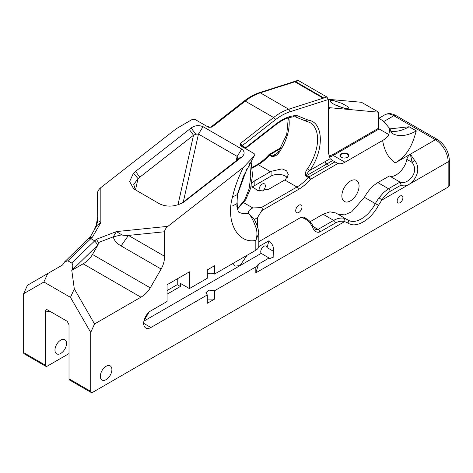 <?xml version="1.0" encoding="UTF-8"?>
<svg xmlns="http://www.w3.org/2000/svg" width="473" height="473" viewBox="0 0 473 473"><rect width="100%" height="100%" fill="white"/><g stroke="black" fill="none" stroke-linecap="round" stroke-linejoin="round"><path stroke-width="0.71" d="M378.767 118.321L384.821 114.827C388.008 113.029 391.691 113.26 395.866 115.518L437.442 139.523C444.756 144.466 448.723 151.342 449.35 160.146L449.35 185.428A4.056 2.341 180 0 1 448.162 187.083L92.531 392.407A2.554 1.472 -60 0 1 91.254 392.531A2.554 1.472 -60 0 1 90.721 391.36L69.017 378.832L69.017 324.75L67.213 321.291L47.164 309.72L46.543 309.508L45.355 311.086L45.355 365.168L23.65 352.639L23.65 293.703L27.481 285.237L62.501 265.016L64.671 261.829L67.828 260.794L71.677 263.018C73.138 264.236 73.167 266.689 71.772 270.367L83.124 263.816C87.062 261.516 90.177 258.4 92.477 254.468L150.278 287.838C147.978 291.77 144.862 294.892 140.924 297.186L94.553 323.958L90.721 332.43L90.721 391.36M69.017 353.591L47.164 366.214A2.554 1.472 -60 0 1 45.887 366.339A2.554 1.472 -60 0 1 45.355 365.168M262.645 191.027A4.428 2.56 120 0 0 265.193 187.125A4.428 2.56 120 0 0 264.437 183.849A4.428 2.56 120 0 0 262.225 184.068A4.428 2.56 120 0 0 259.452 190.974M45.887 366.339L24.176 353.804A2.554 1.472 -60 0 1 23.65 352.639M100.838 187.615L100.838 222.606C99.33 221.228 98.295 220.666 97.74 220.921L97.479 193.025C97.657 191.175 98.78 189.371 100.838 187.615L176.222 128.745L191.819 119.675L195.012 119.444L208.504 127.237L211.963 127.113L245.239 101.127L273.619 117.511A54.342 31.372 -60 0 1 288.672 109.21L260.298 92.826A54.342 31.372 120 0 0 245.239 101.127A2.028 0.952 52 0 0 244.239 101.015L210.964 127.001A2.028 0.952 52 0 1 211.963 127.113M60.751 340.093A8.177 4.718 -60 0 1 64.836 339.685A8.177 4.718 -60 0 1 64.836 349.127A8.177 4.718 -60 0 1 56.659 353.845A8.177 4.718 -60 0 1 55.412 347.294A8.177 4.718 -60 0 1 60.751 340.093M91.254 392.531L69.549 380.002A2.554 1.472 -60 0 1 69.017 378.832M106.118 366.285A8.177 4.718 -60 0 1 110.203 365.877A8.177 4.718 -60 0 1 110.203 375.32A8.177 4.718 -60 0 1 102.032 380.038A8.177 4.718 -60 0 1 100.779 373.487A8.177 4.718 -60 0 1 106.118 366.285M400.046 196.082A4.056 2.341 -60 0 1 402.074 195.881A4.056 2.341 -60 0 1 402.074 200.564A4.056 2.341 -60 0 1 398.018 202.905A4.056 2.341 -60 0 1 397.397 199.653A4.056 2.341 -60 0 1 400.046 196.082M338.29 214.393L344.598 214.854L351.699 211.792L364.405 197.312C368.035 190.702 372.523 185.794 377.862 182.596L389.397 175.932C395.073 178.593 405.255 168.914 406.845 159.348C407.401 157.077 408.571 155.357 410.345 154.198L414.744 160.578C424.216 172.19 409.186 189.992 401.163 185.038L390.243 191.334A2.554 1.472 -120 0 0 388.493 188.733L383.544 192.588L379.021 197.885A2.554 0.443 37.1 0 1 381.806 200.114L378.495 205.282C370.891 220.105 355.519 228.979 347.915 222.943A2.554 2.081 -54.5 0 0 347.59 219.821A2.554 2.081 -54.5 0 0 347.454 219.732A25.542 14.746 120 0 0 346.768 219.289A25.542 14.746 120 0 0 343.776 218.23A2.554 2.04 99.5 0 1 344.604 221.595L255.822 272.85L255.822 266.926L214.541 290.759L214.541 299.102L207.316 303.27L207.316 294.927L150.899 327.499A10.217 5.901 -60 0 1 145.79 328.008A10.217 5.901 -60 0 1 143.727 324.295A10.217 5.901 -60 0 1 150.899 310.814L167.075 301.472L167.075 284.752L189.401 271.863L189.401 288.583L207.316 278.242L207.316 269.9L214.541 265.725L214.541 274.068L255.822 250.235A10.217 5.901 0 0 0 258.814 246.066L258.814 233.053L255.822 240.42C257.158 236.37 257.294 232.367 256.236 228.412C253.516 220.879 250.927 215.818 248.455 213.222A36.498 21.072 -60 0 1 238.404 211.969M255.822 250.235L255.822 240.42C237.706 244.18 225.503 221.465 232.497 196.999C234.797 187.101 238.392 177.257 243.299 167.466L167.915 226.336C165.852 228.098 164.728 229.902 164.551 231.752L164.551 256.265C164.527 260.824 163.386 265.081 161.127 269.036L150.278 287.838M135.337 189.862L133.747 184.494L138.015 178.593L193.516 135.254L195.911 134.178L198.471 134.066L237.162 156.403L237.889 158.721M241.573 157.207L183.577 202.249C175.181 206.802 167.17 207.334 159.549 203.839L133.676 188.839L129.608 181.526L133.427 173.284L135.55 171.38L191.051 128.035C194.752 125.392 198.755 124.949 203.059 126.693L241.744 149.036C244.973 151.626 244.913 154.352 241.573 157.207L237.943 158.443L236.813 160.252L181.809 203.207M177.239 278.881L177.239 284.693L167.075 290.564M287.413 177.753A10.14 5.853 0 0 0 271.07 176.104L254.184 185.854A10.14 5.853 0 0 0 252.091 187.604M350.458 181.011A12.168 7.024 -60 0 1 356.541 180.408A12.168 7.024 -60 0 1 356.541 194.456A12.168 7.024 -60 0 1 344.374 201.48A12.168 7.024 -60 0 1 342.511 191.736A12.168 7.024 -60 0 1 350.458 181.011M298.841 205.211A4.428 2.56 -60 0 1 301.059 204.992A4.428 2.56 -60 0 1 301.059 210.107A4.428 2.56 -60 0 1 296.624 212.661A4.428 2.56 -60 0 1 295.95 209.113A4.428 2.56 -60 0 1 298.841 205.211M261.22 253.38A4.428 2.56 -60 0 1 261.143 249.756A4.428 2.56 -60 0 1 263.881 246.321A4.428 2.56 -60 0 1 266.098 246.102A4.428 2.56 -60 0 1 266.973 247.55L273.701 251.441L273.832 256.963L269.852 258.5L261.22 253.38L143.904 321.108M90.201 237.174L88.847 238.232L90.662 238.498L94.517 240.722L97.905 244.931L71.973 270.254M243.299 167.466L254.113 156.102A2.554 2.229 32.6 0 0 254.143 156.06M236.872 206.979L237.245 194.645L243.4 176.411L254.314 155.753L254.167 153.601L240.674 145.808L240.343 143.496L273.619 117.511A2.028 0.952 -128 0 1 275.298 119.823C280.152 116.045 284.983 113.384 289.795 111.835A2.028 1.395 72.3 0 0 288.672 109.21L326.902 97.006L298.528 80.623L297.659 80.469L259.364 92.69C254.297 94.328 249.259 97.101 244.239 101.015M97.479 217.539L96.344 225.047L94.08 230.268M23.65 293.703L43.9 282.014L47.732 273.542M43.9 282.014L70.471 297.351L90.721 332.43M94.553 323.958L74.302 288.885L70.471 297.351M74.302 288.885L71.772 270.367M161.127 269.036L121.082 245.919C116.66 243.353 114.064 240.325 113.284 236.837L116.393 231.587L121.798 234.815C122.188 235.235 124.405 235.442 128.455 235.424L164.551 256.265M92.477 254.468L98.041 244.831L98.514 242.519L96.338 239.303L71.677 263.018M121.082 245.919L128.455 235.424L164.551 231.752M214.541 274.068A5.108 2.95 0 0 0 207.316 274.068M189.401 288.583L180.373 283.368L180.373 286.496L167.075 294.176M177.239 284.693L180.373 286.496M207.316 294.927L205.82 292.84L208.983 290.115L214.541 290.759M255.822 266.926L258.542 264.105L269.172 257.968M214.541 299.102L207.316 299.102M255.822 272.85L258.542 264.105M258.766 246.64L269.031 240.716C272.33 243.619 273.891 247.196 273.701 251.441M347.915 222.943L344.604 221.595C341.855 220.749 338.798 221.216 335.44 222.978L319.831 231.989C316.721 232.988 314.208 231.244 312.304 226.756L313.209 226.159L310.838 222.422C309.236 220.619 307.911 219.49 306.882 219.034L300.964 217.349L258.814 241.685M312.304 226.756A18.027 10.406 -120 0 0 309.785 222.789C307.456 220.057 304.517 218.242 300.964 217.349L303.518 217.095L306.882 219.034M390.243 191.334C387.127 193.297 384.313 196.224 381.806 200.114L448.162 161.801L448.162 187.083M251.713 183.406L254.184 181.082L271.07 171.327L282.103 168.861L286.65 170.865L288.376 174.732L285.402 179.604L268.522 189.36L257.761 190.696L251.258 185.771M335.641 105.148A6.521 1.378 -158.8 0 1 341.648 107.477M341.388 157.391A4.056 2.341 180 0 1 340.306 155.8A4.056 2.341 180 0 1 341.494 154.145A4.056 2.341 180 0 1 345.917 153.636A4.056 2.341 180 0 1 348.418 155.8A4.056 2.341 180 0 1 347.342 157.391M328.806 156.09L332.785 154.653L378.666 128.165L379.127 128.958L388.841 134.569C387.553 136.874 385.489 138.843 382.639 140.475L344.977 162.221C342.357 163.705 340.004 164.131 337.929 163.492L310.318 179.433C306.545 183.713 302.572 187.072 298.386 189.502L261.74 210.656L257.389 217.763L257.424 226.171M310.205 221.654L323.053 214.239L329.953 211.839L335.824 212.974L348.163 220.187A26.47 15.284 -60 0 1 347.679 219.886M437.442 139.523A4.056 2.341 120 0 0 435.414 139.724L395.05 163.031L389.657 157.822C386.11 153.222 383.769 147.44 382.639 140.475M247.018 255.319L240.024 265.619L234.915 266.122L233.029 263.396M266.973 247.55L269.031 240.716M389.912 128.875L409.127 126.746L416.305 130.891C412.87 142.408 409.346 154.517 395.05 163.031M243.719 202.692L252.795 207.937C249.502 209.592 248.053 211.354 248.455 213.222L254.379 219.306M191.051 128.035L195.911 134.178M240.343 143.496A2.028 0.952 52 0 1 241.656 144.862L241.922 145.637L242.643 145.329L275.298 119.823M241.656 144.862A2.554 0.627 -30.3 0 0 240.775 145.867M89.888 237.535L92.483 237.074L100.838 222.606C98.561 223.924 96.959 225.349 96.037 226.88L90.006 237.322L96.037 226.88L97.74 220.921M121.798 234.815L113.284 236.837L98.514 242.519M237.369 209.651L237.978 208.138C237.003 206.039 236.867 201.457 237.576 194.385L247.072 168.37M256.236 228.412A7.663 0.976 -20.2 0 0 257.797 227.152L257.797 227.152A7.663 0.976 -20.2 0 0 256.626 227.058M237.393 209.776L237.978 208.138L244.671 199.837L249.058 188.999L250.785 176.506L249.709 163.392M254.433 220.14C254.521 219.484 255.509 218.692 257.389 217.763M148.912 312.286L143.969 320.795M309.785 222.789A2.554 0.42 -36.8 0 1 310.838 222.422M319.831 231.989A2.554 1.472 -120 0 0 318.075 229.387L315.615 229.34L313.209 226.159M343.776 218.23C340.684 217.686 337.32 218.402 333.684 220.377L318.075 229.387L313.54 226.768M401.163 185.038L400.022 182.075L388.493 188.733L377.862 182.596M414.744 160.578A2.554 0.757 146.5 0 0 412.125 162.393C420.331 173.307 406.094 185.729 399.922 182.004L400.022 182.075M410.345 154.198L412.125 162.393L406.845 159.348M252.795 207.937L261.232 207.641L296.949 187.018L284.764 179.982M305.954 176.151A2.028 1.171 -60 0 1 306.581 175.625C306.599 174.182 307.669 172.462 309.785 170.463L307.48 168.826C305.41 171.48 304.902 173.928 305.954 176.151L308.254 177.481A36.498 21.072 -60 0 1 296.949 187.018A2.028 1.171 -120 0 1 298.386 189.502M270.426 171.705L258.24 164.669A36.498 21.072 120 0 0 269.545 155.132L271.845 156.457C274.86 156.587 277.279 155.245 279.105 152.442A36.498 21.072 120 0 0 288.778 117.759M333.388 103.971C330.148 101.837 331.739 103.031 330.325 101.482L330.615 100.666C329.344 100.607 333.495 100.4 334.399 100.838L342.139 103.439L347.419 106.46C348.506 107.56 348.713 108.193 348.045 108.352C349.163 108.471 344.675 108.536 344.297 108.169L338.124 106.23L333.388 103.971M341.264 153.749C343.499 152.986 340.702 153.483 344.362 153.01C346.975 153.376 344.533 152.661 347.46 153.749C348.14 153.932 348.566 154.529 348.743 155.534C348.938 156.043 348.506 156.634 347.46 157.326C345.225 158.088 348.022 157.586 344.362 158.065C341.754 157.692 344.19 158.414 341.252 157.314C340.59 157.137 340.164 156.545 339.986 155.534C339.791 155.032 340.217 154.435 341.264 153.749M261.74 210.656C262.61 209.06 262.438 208.055 261.232 207.641M337.929 163.492L332.667 160.566L326.654 164.036L328.38 165.036L326.612 164.06L306.581 175.625L308.881 176.949A2.028 1.171 60 0 1 310.318 179.433A2.028 0.538 -138.7 0 0 308.254 177.481A2.028 1.171 -60 0 1 308.881 176.949L334.967 161.896M245.339 147.925L275.996 123.985C282.363 119.06 288.536 116.299 294.508 115.696L297.003 115.607L308.301 120.16C323.656 122.117 324.484 149.994 309.785 170.463L330.148 158.709L332.667 160.566M330.148 158.709L328.339 152.613L328.339 99.531L326.902 97.006M378.666 118.268L383.142 120.846L389.858 128.662L388.841 134.569M399.922 182.004L389.397 175.932M252.174 168.169L258.24 164.669A2.028 1.171 -120 0 0 257.223 164.569C261.202 162.263 265.01 159.046 268.646 154.919L269.161 154.5A2.028 1.171 60 0 1 270.172 154.6A2.028 1.171 120 0 0 269.545 155.132L268.735 155.428M295.649 82.29L295.412 81.622L296.429 82.142L295.649 82.29L322.361 97.71L323.78 98L322.763 97.349L322.361 97.71M242.229 146.707L241.922 145.637L241.307 146.175M243.293 147.322L244.559 147.416L244.139 147.174A3.831 2.211 120 0 0 243.217 147.008L242.643 145.329L244.925 147.641M243.217 147.008L242.649 147.138M288.335 117.895L286.709 134.515L278.301 152.105L279.105 152.442M278.301 152.105L275.073 155.114L272.472 155.93A2.028 1.171 120 0 0 271.845 156.457M328.327 99.318L361.461 102.28L378.666 112.213L328.901 107.625L328.339 107.956M378.666 128.165L378.666 112.213M209.746 127.32L208.002 126.941M296.429 82.142L322.763 97.349M325.176 161.577A2.028 1.171 60 0 0 326.612 164.06A4.47 2.584 -60 0 0 326.654 164.036L325.217 161.553M307.485 119.817L305.055 120.763M297.003 115.607L295.489 116.807L293.207 116.896M294.508 115.696L293.171 116.896M246.871 149.385L244.606 147.446M50.327 311.541L45.355 311.086M449.35 160.146A4.056 2.341 180 0 1 448.162 161.801A18.027 10.406 60 0 0 435.414 139.724L393.838 115.719A4.056 2.341 120 0 1 395.866 115.518M133.427 173.284L138.015 178.593L135.479 189.945M189.277 129.425L193.516 135.254L177.984 204.756M203.059 126.693L198.471 134.066L183.282 202.054M241.744 149.036L237.162 156.403L236.198 160.731M384.821 114.827A18.027 10.406 60 0 1 393.838 115.719L384.023 121.384M67.828 260.794L92.483 237.074M96.338 239.303L116.393 231.587L167.915 226.336M83.124 263.816L140.924 297.186M232.497 196.999L237.245 194.645M143.674 323.331L150.899 327.499M378.495 205.282L375.343 203.626A26.47 15.284 -60 0 1 348.163 220.187M379.021 197.885A25.542 14.746 120 0 0 375.343 203.626L364.405 197.312M135.55 171.38L139.789 177.215M183.086 202.208L186.066 200.552M239.799 158.591L236.813 160.252M254.184 181.082L254.184 185.854M271.07 171.327L271.07 176.104M416.305 130.891L416.311 130.897A48.66 28.096 -60 0 1 391.987 133.297L389.858 128.662M210.875 127.095A2.028 0.952 52 0 1 210.964 127.001L210.201 127.308M335.44 222.978A2.554 1.472 -120 0 0 333.684 220.377L323.053 214.239M308.301 120.16A2.028 1.626 100.8 0 1 306.486 121.325L310.028 122.631A36.498 21.072 -60 0 1 307.48 168.826M329.107 156.947A16.218 9.365 120 0 0 333.246 155.451L344.977 162.221M332.785 154.653A0.65 0.372 -120 0 0 333.246 155.451L379.127 128.958M277.675 152.927L272.472 155.93L270.172 154.6L280.524 148.623M390.686 131.198A48.66 28.096 120 0 0 409.139 126.752M298.528 80.623L260.298 92.826A2.028 1.395 -107.7 0 0 259.364 92.69M328.339 99.531L289.795 111.835M232.024 206.193L237.198 203.496M305.191 120.846A8.112 4.683 -60 0 1 305.115 120.798L306.486 121.325M329.362 107.696L328.339 107.105M275.996 123.985A2.028 0.952 52 0 1 275.812 124.754C281.943 120.041 287.75 117.422 293.236 116.89M328.339 107.3L328.901 107.625M330.278 107.891L328.339 109.015M238.457 212.034L236.843 206.748M96.344 225.047L94.062 230.31M254.433 220.116L254.314 219.129L257.797 227.152L258.814 233.053M252.103 167.525L257.223 164.569M269.161 154.5L281.122 147.594M88.794 238.28L64.671 261.829M251.033 161.08L252.47 174.892L250.672 188.189L245.706 199.801L237.866 208.67M206.175 125.889L209.196 127.006M305.227 120.846L295.211 116.819M275.812 124.754L245.741 148.238"/></g></svg>
